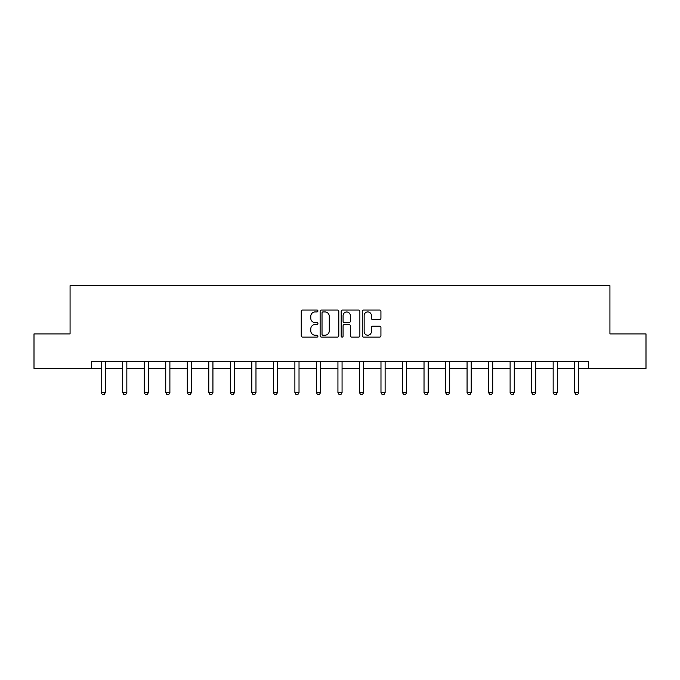 <?xml version="1.0" encoding="UTF-8"?>
<svg xmlns="http://www.w3.org/2000/svg" width="680" height="680" viewBox="0 0 680 680"><rect width="100%" height="100%" fill="white"/><g stroke="black" fill="none" stroke-linecap="round" stroke-linejoin="round"><path stroke-width="1.02" d="M317.925 310.973A0.952 0.952 0 0 0 316.982 310.029L302.591 310.029A1.351 1.351 0 0 0 301.24 311.38L301.24 335.758A1.351 1.351 0 0 0 302.591 337.11L316.982 337.11A0.952 0.952 0 0 0 317.925 336.166A0.952 0.952 0 0 0 316.982 335.214L315.12 335.214A4.335 4.335 0 0 1 310.786 330.879L310.786 328.848A4.335 4.335 0 0 1 315.12 324.513L316.982 324.513A0.952 0.952 0 0 0 317.925 323.57A0.952 0.952 0 0 0 316.982 322.618L315.12 322.618A4.335 4.335 0 0 1 310.786 318.291L310.786 316.26A4.335 4.335 0 0 1 315.12 311.925L316.982 311.925A0.952 0.952 0 0 0 317.925 310.973M379.576 319.575A1.351 1.351 0 0 0 380.927 318.223L380.927 311.38A1.351 1.351 0 0 0 379.576 310.029L363.596 310.029A1.351 1.351 0 0 0 362.245 311.38L362.245 335.758A1.351 1.351 0 0 0 363.596 337.11L379.576 337.11A1.351 1.351 0 0 0 380.927 335.758L380.927 327.497A1.351 1.351 0 0 0 379.576 326.145L372.733 326.145A1.351 1.351 0 0 0 371.382 327.497L371.382 331.594A3.621 3.621 0 0 1 367.761 335.214A3.621 3.621 0 0 1 364.14 331.594L364.14 315.546A3.621 3.621 0 0 1 367.761 311.925A3.621 3.621 0 0 1 371.382 315.546L371.382 318.223A1.351 1.351 0 0 0 372.733 319.575L379.576 319.575M91.596 368.407L34 368.407L34 333.914L70.074 333.914L70.074 285.625L609.926 285.625L609.926 333.914L646 333.914L646 368.407L588.404 368.407L588.404 361.505L91.596 361.505L91.596 368.407L101.184 368.407M338.819 311.38A1.351 1.351 0 0 0 337.458 310.029L321.478 310.029A1.351 1.351 0 0 0 320.127 311.38L320.127 335.758A1.351 1.351 0 0 0 321.478 337.11L337.458 337.11A1.351 1.351 0 0 0 338.819 335.758L338.819 311.38M342.541 310.029L358.522 310.029A1.351 1.351 0 0 1 359.873 311.38L359.873 335.758A1.351 1.351 0 0 1 358.522 337.11L351.679 337.11A1.351 1.351 0 0 1 350.327 335.758L350.327 325.873A1.351 1.351 0 0 0 348.967 324.513L344.437 324.513A1.351 1.351 0 0 0 343.077 325.873L343.077 336.166A0.952 0.952 0 0 1 342.133 337.11A0.952 0.952 0 0 1 341.181 336.166L341.181 311.38A1.351 1.351 0 0 1 342.541 310.029M105.323 368.407L122.706 368.407M126.845 368.407L144.228 368.407M148.368 368.407L165.75 368.407M169.889 368.407L187.272 368.407M191.411 368.407L208.794 368.407M212.933 368.407L230.316 368.407M234.455 368.407L251.838 368.407M255.977 368.407L273.368 368.407M277.5 368.407L294.89 368.407M299.022 368.407L316.412 368.407M320.543 368.407L337.934 368.407M342.065 368.407L359.457 368.407M363.587 368.407L380.978 368.407M385.109 368.407L402.5 368.407M406.631 368.407L424.023 368.407M428.162 368.407L445.544 368.407M449.684 368.407L467.067 368.407M471.206 368.407L488.588 368.407M492.728 368.407L510.111 368.407M514.25 368.407L531.633 368.407M535.772 368.407L553.154 368.407M557.294 368.407L574.677 368.407M578.816 368.407L588.404 368.407M322.975 311.925A0.952 0.952 0 0 0 322.023 312.868L322.023 334.271A0.952 0.952 0 0 0 322.975 335.214L324.938 335.214A4.335 4.335 0 0 0 329.264 330.879L329.264 316.26A4.335 4.335 0 0 0 324.938 311.925L322.975 311.925M350.327 315.613A3.621 3.621 0 0 0 346.707 311.993A3.621 3.621 0 0 0 343.077 315.613L343.077 321.266A1.351 1.351 0 0 0 344.437 322.618L348.967 322.618A1.351 1.351 0 0 0 350.327 321.266L350.327 315.613M105.485 361.505L105.391 361.811A1.377 1.377 0 0 0 105.323 362.227L105.323 392.581L104.295 394.375L102.221 394.375L101.184 392.581L101.184 362.227A1.377 1.377 0 0 0 101.124 361.811L101.031 361.505M101.184 392.581L105.323 392.581M127.007 361.505L126.913 361.811A1.377 1.377 0 0 0 126.845 362.227L126.845 392.581L125.817 394.375L123.743 394.375L122.706 392.581L122.706 362.227A1.377 1.377 0 0 0 122.646 361.811L122.553 361.505M122.706 392.581L126.845 392.581M148.529 361.505L148.435 361.811A1.377 1.377 0 0 0 148.368 362.227L148.368 392.581L147.339 394.375L145.265 394.375L144.228 392.581L144.228 362.227A1.377 1.377 0 0 0 144.168 361.811L144.075 361.505M144.228 392.581L148.368 392.581M170.051 361.505L169.957 361.811A1.377 1.377 0 0 0 169.889 362.227L169.889 392.581L168.861 394.375L166.787 394.375L165.75 392.581L165.75 362.227A1.377 1.377 0 0 0 165.691 361.811L165.597 361.505M165.75 392.581L169.889 392.581M191.573 361.505L191.48 361.811A1.377 1.377 0 0 0 191.411 362.227L191.411 392.581L190.383 394.375L188.309 394.375L187.272 392.581L187.272 362.227A1.377 1.377 0 0 0 187.213 361.811L187.119 361.505M187.272 392.581L191.411 392.581M213.095 361.505L213.001 361.811A1.377 1.377 0 0 0 212.933 362.227L212.933 392.581L211.905 394.375L209.831 394.375L208.794 392.581L208.794 362.227A1.377 1.377 0 0 0 208.734 361.811L208.641 361.505M208.794 392.581L212.933 392.581M234.617 361.505L234.524 361.811A1.377 1.377 0 0 0 234.455 362.227L234.455 392.581L233.427 394.375L231.353 394.375L230.316 392.581L230.316 362.227A1.377 1.377 0 0 0 230.256 361.811L230.163 361.505M230.316 392.581L234.455 392.581M256.139 361.505L256.046 361.811A1.377 1.377 0 0 0 255.977 362.227L255.977 392.581L254.949 394.375L252.875 394.375L251.838 392.581L251.838 362.227A1.377 1.377 0 0 0 251.778 361.811L251.685 361.505M251.838 392.581L255.977 392.581M277.661 361.505L277.567 361.811A1.377 1.377 0 0 0 277.5 362.227L277.5 392.581L276.471 394.375L274.397 394.375L273.368 392.581L273.368 362.227A1.377 1.377 0 0 0 273.3 361.811L273.207 361.505M273.368 392.581L277.5 392.581M299.183 361.505L299.089 361.811A1.377 1.377 0 0 0 299.022 362.227L299.022 392.581L297.993 394.375L295.919 394.375L294.89 392.581L294.89 362.227A1.377 1.377 0 0 0 294.822 361.811L294.729 361.505M294.89 392.581L299.022 392.581M320.705 361.505L320.611 361.811A1.377 1.377 0 0 0 320.543 362.227L320.543 392.581L319.515 394.375L317.441 394.375L316.412 392.581L316.412 362.227A1.377 1.377 0 0 0 316.344 361.811L316.251 361.505M316.412 392.581L320.543 392.581M342.227 361.505L342.133 361.811A1.377 1.377 0 0 0 342.065 362.227L342.065 392.581L341.037 394.375L338.963 394.375L337.934 392.581L337.934 362.227A1.377 1.377 0 0 0 337.866 361.811L337.773 361.505M337.934 392.581L342.065 392.581M363.749 361.505L363.655 361.811A1.377 1.377 0 0 0 363.587 362.227L363.587 392.581L362.559 394.375L360.485 394.375L359.457 392.581L359.457 362.227A1.377 1.377 0 0 0 359.388 361.811L359.295 361.505M359.457 392.581L363.587 392.581M385.271 361.505L385.177 361.811A1.377 1.377 0 0 0 385.109 362.227L385.109 392.581L384.081 394.375L382.007 394.375L380.978 392.581L380.978 362.227A1.377 1.377 0 0 0 380.911 361.811L380.817 361.505M380.978 392.581L385.109 392.581M406.793 361.505L406.7 361.811A1.377 1.377 0 0 0 406.631 362.227L406.631 392.581L405.603 394.375L403.529 394.375L402.5 392.581L402.5 362.227A1.377 1.377 0 0 0 402.433 361.811L402.339 361.505M402.5 392.581L406.631 392.581M428.315 361.505L428.221 361.811A1.377 1.377 0 0 0 428.162 362.227L428.162 392.581L427.125 394.375L425.051 394.375L424.023 392.581L424.023 362.227A1.377 1.377 0 0 0 423.954 361.811L423.861 361.505M424.023 392.581L428.162 392.581M449.837 361.505L449.743 361.811A1.377 1.377 0 0 0 449.684 362.227L449.684 392.581L448.647 394.375L446.573 394.375L445.544 392.581L445.544 362.227A1.377 1.377 0 0 0 445.476 361.811L445.383 361.505M445.544 392.581L449.684 392.581M471.359 361.505L471.265 361.811A1.377 1.377 0 0 0 471.206 362.227L471.206 392.581L470.169 394.375L468.095 394.375L467.067 392.581L467.067 362.227A1.377 1.377 0 0 0 466.998 361.811L466.905 361.505M467.067 392.581L471.206 392.581M492.881 361.505L492.787 361.811A1.377 1.377 0 0 0 492.728 362.227L492.728 392.581L491.691 394.375L489.617 394.375L488.588 392.581L488.588 362.227A1.377 1.377 0 0 0 488.521 361.811L488.427 361.505M488.588 392.581L492.728 392.581M514.403 361.505L514.31 361.811A1.377 1.377 0 0 0 514.25 362.227L514.25 392.581L513.213 394.375L511.139 394.375L510.111 392.581L510.111 362.227A1.377 1.377 0 0 0 510.042 361.811L509.949 361.505M510.111 392.581L514.25 392.581M535.925 361.505L535.832 361.811A1.377 1.377 0 0 0 535.772 362.227L535.772 392.581L534.735 394.375L532.661 394.375L531.633 392.581L531.633 362.227A1.377 1.377 0 0 0 531.564 361.811L531.471 361.505M531.633 392.581L535.772 392.581M557.447 361.505L557.354 361.811A1.377 1.377 0 0 0 557.294 362.227L557.294 392.581L556.257 394.375L554.183 394.375L553.154 392.581L553.154 362.227A1.377 1.377 0 0 0 553.087 361.811L552.993 361.505M553.154 392.581L557.294 392.581M578.969 361.505L578.875 361.811A1.377 1.377 0 0 0 578.816 362.227L578.816 392.581L577.779 394.375L575.705 394.375L574.677 392.581L574.677 362.227A1.377 1.377 0 0 0 574.608 361.811L574.515 361.505M574.677 392.581L578.816 392.581"/></g></svg>

